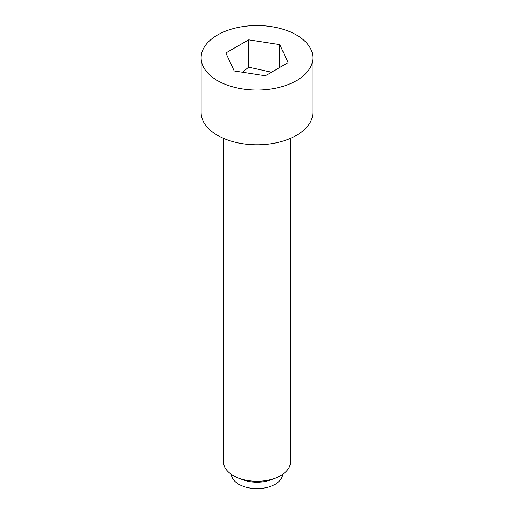 <?xml version="1.0" encoding="UTF-8"?>
<svg xmlns="http://www.w3.org/2000/svg" width="514" height="514" viewBox="0 0 514 514"><rect width="100%" height="100%" fill="white"/><g stroke="black" fill="none" stroke-linecap="round" stroke-linejoin="round"><path stroke-width="0.77" d="M271.501 72.23L248.853 67.212A32.151 18.562 0 0 0 248.506 67.263L242.512 72.249M201.135 57.799L201.135 112.534A55.865 32.254 0 0 0 217.499 135.336A55.865 32.254 0 0 0 278.376 142.327A55.865 32.254 0 0 0 312.865 112.534L312.865 57.799A55.865 32.254 0 0 0 296.501 34.991A55.865 32.254 0 0 0 235.624 28A55.865 32.254 0 0 0 201.135 57.799A55.865 32.254 0 0 0 217.499 80.602A55.865 32.254 0 0 0 278.376 87.592A55.865 32.254 0 0 0 312.865 57.799M223.481 138.33L223.481 461.919A33.519 19.352 0 0 0 233.298 475.604A33.519 19.352 0 0 0 238.053 477.885A33.519 19.352 0 0 0 275.947 477.885A33.519 19.352 0 0 0 290.519 461.919L290.519 138.33M231.326 474.358A25.7 14.835 0 0 0 238.83 484.272A25.7 14.835 0 0 0 266.368 487.593A25.7 14.835 0 0 0 282.674 474.358M225.993 53.295L225.993 52.891A32.151 18.562 0 0 0 225.903 53.096L234.14 70.848A32.151 18.562 0 0 0 234.268 70.919A32.151 18.562 0 0 0 234.397 70.996L265.147 75.751A32.151 18.562 0 0 0 265.494 75.699L288.007 62.702A32.151 18.562 0 0 0 288.097 62.502L279.86 44.744A32.151 18.562 0 0 0 279.732 44.673A32.151 18.562 0 0 0 279.603 44.596L279.603 67.552M279.86 67.405L279.86 44.744M225.993 52.891L248.506 39.893L248.506 67.263M248.853 67.212L248.853 39.841L279.603 44.596M248.853 39.841A32.151 18.562 0 0 0 248.506 39.893M238.053 477.885L242.473 479.633A25.7 14.835 0 0 0 271.527 479.633L275.947 477.885"/></g></svg>
